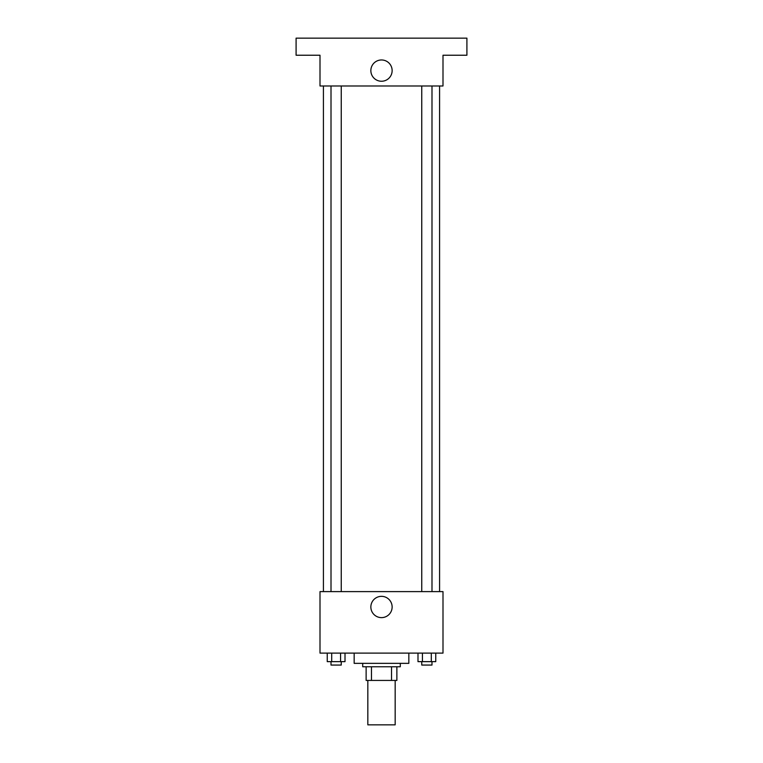 <?xml version="1.0" encoding="UTF-8"?>
<svg xmlns="http://www.w3.org/2000/svg" width="763" height="763" viewBox="0 0 763 763"><rect width="100%" height="100%" fill="white"/><g stroke="black" fill="none" stroke-linecap="round" stroke-linejoin="round"><path stroke-width="1.14" d="M367.833 680.434L367.833 724.85L395.167 724.85L395.167 680.434M391.524 666.767L391.524 680.434L366.126 680.434L366.126 666.767M391.524 680.434L396.874 680.434L396.874 666.767L396.874 680.434M400.289 663.352L400.289 666.767L362.711 666.767L362.711 663.352M371.476 666.767L371.476 680.434M354.166 653.109L354.166 663.352L408.834 663.352L408.834 653.109M442.998 653.109L320.002 653.109L320.002 591.611L442.998 591.611L442.998 653.109M392.134 606.986A10.634 10.634 0 0 1 376.178 616.199A10.634 10.634 0 0 1 376.178 597.772A10.634 10.634 0 0 1 392.134 606.986M439.583 85.981L439.583 591.611M421.748 591.611L421.748 85.981M341.252 85.981L341.252 591.611M442.998 85.981L320.002 85.981L320.002 55.232L296.092 55.232L296.092 38.15L466.908 38.15L466.908 55.232L442.998 55.232L442.998 85.981M392.134 70.606A10.634 10.634 0 0 1 376.178 79.819A10.634 10.634 0 0 1 376.178 61.393A10.634 10.634 0 0 1 392.134 70.606M435.749 653.109L435.749 661.645L417.99 661.645L417.99 653.109M431.305 653.109L431.305 661.645M422.435 653.109L422.435 661.645M431.992 661.645L431.992 665.059L421.748 665.059L421.748 661.645M345.01 653.109L345.01 661.645L327.251 661.645L327.251 653.109M340.565 653.109L340.565 661.645M331.695 653.109L331.695 661.645M341.252 661.645L341.252 665.059L331.008 665.059L331.008 661.645M323.417 85.981L323.417 591.611M431.992 591.611L431.992 85.981M331.008 85.981L331.008 591.611"/></g></svg>
